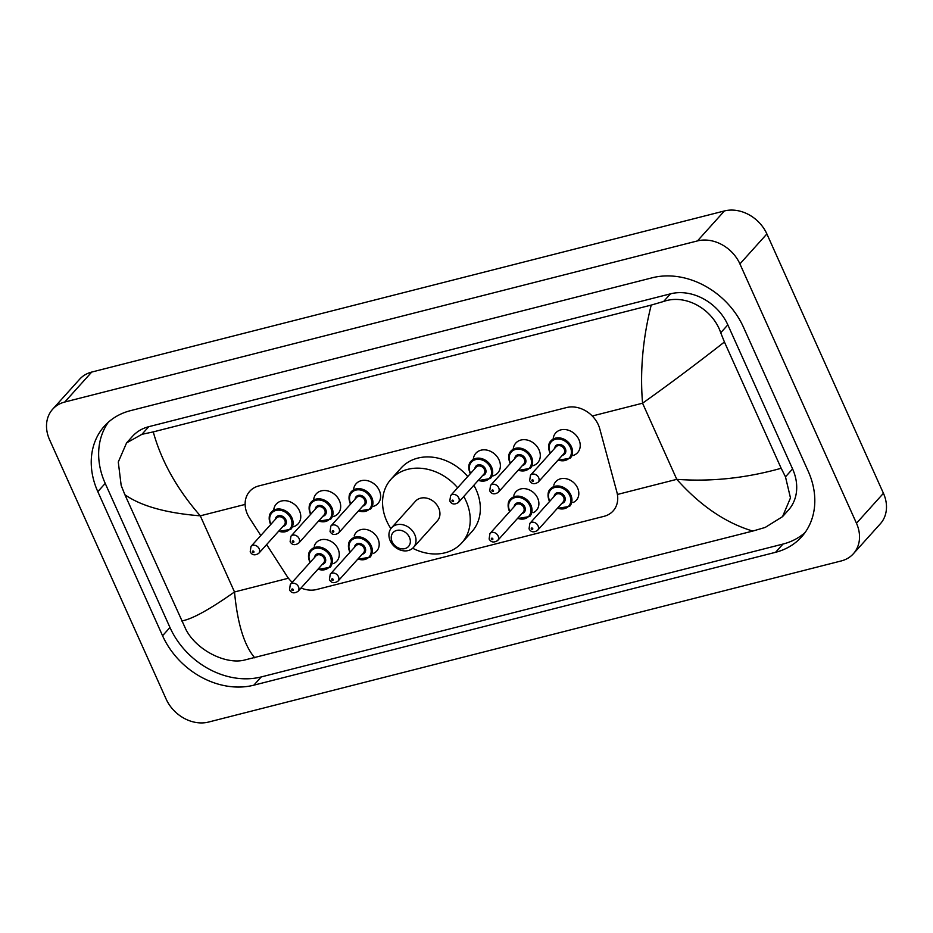 <?xml version="1.0" encoding="UTF-8"?>
<svg xmlns="http://www.w3.org/2000/svg" width="933" height="933" viewBox="0 0 933 933"><rect width="100%" height="100%" fill="white"/><g stroke="black" fill="none" stroke-linecap="round" stroke-linejoin="round"><path stroke-width="1.4" d="M314.258 546.155A13.843 11.254 42 0 1 316.229 542.668A13.843 11.254 42 0 1 338.061 548.989A13.843 11.254 42 0 1 336.825 561.188A13.843 11.254 42 0 1 333.559 563.52M354.178 535.985A13.843 11.254 42 0 1 356.161 532.498A13.843 11.254 42 0 1 377.982 538.819A13.843 11.254 42 0 1 376.745 551.018A13.843 11.254 42 0 1 373.48 553.351M513.873 495.318A13.843 11.254 42 0 1 515.844 491.831A13.843 11.254 42 0 1 537.665 498.152A13.843 11.254 42 0 1 536.428 510.351A13.843 11.254 42 0 1 533.175 512.683M553.794 485.16A13.843 11.254 42 0 1 555.765 481.661A13.843 11.254 42 0 1 577.597 487.994A13.843 11.254 42 0 1 576.361 500.193A13.843 11.254 42 0 1 573.095 502.525M273.777 509.465A14.73 11.977 42 0 1 276.261 504.077A14.73 11.977 42 0 1 299.47 510.806A14.73 11.977 42 0 1 298.163 523.786A14.73 11.977 42 0 1 293.079 526.83M313.698 499.295A14.73 11.977 42 0 1 316.182 493.919A14.73 11.977 42 0 1 339.402 500.648A14.73 11.977 42 0 1 338.084 513.616A14.73 11.977 42 0 1 332.999 516.66M353.619 489.125A14.73 11.977 42 0 1 356.103 483.749A14.73 11.977 42 0 1 379.323 490.478A14.73 11.977 42 0 1 378.005 503.458A14.73 11.977 42 0 1 372.92 506.491M473.381 458.628A14.73 11.977 42 0 1 475.865 453.251A14.73 11.977 42 0 1 499.085 459.981A14.73 11.977 42 0 1 497.767 472.961A14.73 11.977 42 0 1 492.682 475.993M513.302 448.458A14.73 11.977 42 0 1 515.797 443.082A14.73 11.977 42 0 1 539.006 449.811A14.73 11.977 42 0 1 537.688 462.791A14.73 11.977 42 0 1 532.603 465.824M553.234 438.3A14.73 11.977 42 0 1 555.718 432.912A14.73 11.977 42 0 1 578.927 439.641A14.73 11.977 42 0 1 577.62 452.622A14.73 11.977 42 0 1 572.524 455.666M301.056 588A25.961 21.109 -138 0 0 316.695 589.504L604.036 516.322A25.961 21.109 -138 0 0 613.121 510.946A25.961 21.109 -138 0 0 616.888 492.111L599.779 428.853A25.961 21.109 -138 0 0 598.333 424.818A25.961 21.109 -138 0 0 566.494 407.569L258.814 485.93A25.961 21.109 -138 0 0 249.741 491.306A25.961 21.109 -138 0 0 249.519 518.048L260.797 535.53M266.616 544.58L286.956 576.128A25.961 21.109 -138 0 0 292.204 582.309M52.656 409.214L79.62 379.253A34.614 28.153 42 0 1 91.714 372.069L724.416 210.951A34.614 28.153 42 0 1 766.879 233.95L883.434 493.289A34.614 28.153 42 0 1 880.344 523.786L853.38 553.747A34.614 28.153 42 0 1 841.286 560.931L208.584 722.049A34.614 28.153 42 0 1 166.121 699.05L49.566 439.711A34.614 28.153 42 0 1 52.656 409.214A34.614 28.153 42 0 1 64.762 402.03L697.464 240.912A34.614 28.153 42 0 1 739.916 263.911L856.471 523.25A34.614 28.153 42 0 1 853.38 553.747M808.235 471.305L743.484 327.226A74.43 60.517 -138 0 0 652.202 277.789L130.468 410.66A74.43 60.517 -138 0 0 104.449 426.089A74.43 60.517 -138 0 0 97.813 491.656L162.564 635.735A74.43 60.517 -138 0 0 253.846 685.172L775.568 552.301A74.43 60.517 -138 0 0 801.587 536.872A74.43 60.517 -138 0 0 808.235 471.305M108.391 422.183A74.43 60.517 -138 0 0 105.219 483.411L169.969 627.489A74.43 60.517 -138 0 0 261.252 676.926L782.985 544.067A74.43 60.517 -138 0 0 805.062 532.545M782.53 516.649L765.2 527.437L752.779 531.064C725.664 522.958 700.321 505.721 676.775 479.34C711.214 481.86 746.015 478.163 781.166 468.273L785.481 476.845L790.473 497.93L782.53 516.649L788.42 510.106A46.732 37.996 -138 0 0 792.584 468.937L727.833 324.859A46.732 37.996 -138 0 0 670.524 293.825L148.79 426.684A46.732 37.996 -138 0 0 132.451 436.376L126.573 442.907L141.921 434.323L153.257 431.897C161.351 461.159 177.025 489.137 200.292 515.832C166.062 513.08 140.918 506.024 124.87 494.688L121.173 485.44L118.281 462.01L126.573 442.907M752.779 531.064L243.478 660.307C224.876 664.273 196.443 650.021 185.924 629.518L124.87 494.688M781.166 468.273L724.428 342.003C695.225 364.815 667.935 385.212 642.557 403.208C639.898 371.252 642.79 338.551 651.222 305.091L153.257 431.897M651.222 305.091L663.643 301.464C685.72 293.627 712.882 309.289 720.731 332.766L724.428 342.003M181.62 620.958C191.755 619.337 209.377 609.669 234.51 591.965C237.46 623.594 244.224 645.566 254.814 657.87M392.14 541.735A10.38 8.444 42 0 1 396.7 530.434A10.38 8.444 42 0 1 409.435 537.326A10.38 8.444 42 0 1 404.875 548.627A10.38 8.444 42 0 1 392.14 541.735M390.227 540.778A14.718 11.966 42 0 1 391.533 527.821A14.718 11.966 42 0 1 414.73 534.539A14.718 11.966 42 0 1 413.412 547.496A14.718 11.966 42 0 1 390.227 540.778M413.412 547.496L437.332 520.906A14.718 11.966 -138 0 0 438.65 507.949A14.718 11.966 -138 0 0 415.465 501.231L391.533 527.821M390.88 528.638A47.595 38.708 42 0 1 386.763 521.162A47.595 38.708 42 0 1 391.02 479.224A47.595 38.708 42 0 1 457.636 487.784M463.759 496.496A47.595 38.708 42 0 1 466.034 500.974A47.595 38.708 42 0 1 461.788 542.901A47.595 38.708 42 0 1 412.666 548.242M391.02 479.224L401.12 467.993A47.595 38.708 42 0 1 467.736 476.541M473.871 485.265A47.595 38.708 42 0 1 476.145 489.743A47.595 38.708 42 0 1 471.9 531.67L461.788 542.901M617.401 494.467L676.775 479.34L642.557 403.208L592.28 416.001M288.437 578.227L234.51 591.965L200.292 515.832L245.134 504.415M64.762 402.03L91.714 372.069M856.471 523.25L883.434 493.289M739.916 263.911L766.879 233.95M697.464 240.912L724.416 210.951M105.219 483.411L97.813 491.656M782.985 544.067L775.568 552.301M261.252 676.926L253.846 685.172M169.969 627.489L162.564 635.735M792.584 468.937L785.481 476.845M148.79 426.684L141.921 434.323M670.524 293.825L663.643 301.464M727.833 324.859L720.731 332.766M549.794 452.26A12.98 10.555 42 0 1 550.948 440.831A12.98 10.555 42 0 1 571.404 446.755A12.98 10.555 42 0 1 570.25 458.196L557.887 460.284M558.167 459.981A12.117 9.855 -138 0 0 569.083 458.185A12.117 9.855 -138 0 0 570.355 447.315A12.117 9.855 -138 0 0 555.497 439.268A12.117 9.855 -138 0 0 550.178 452.458A12.117 9.855 -138 0 0 550.447 453.03M554.703 448.295A6.053 4.922 42 0 1 559.287 444.423A6.053 4.922 42 0 1 565.305 448.598A6.053 4.922 42 0 1 562.424 455.246M538.178 482.198L563.789 453.73A5.19 4.222 -138 0 0 564.255 449.158A5.19 4.222 -138 0 0 556.068 446.79L530.457 475.247A5.19 4.222 42 0 1 538.644 477.626A5.19 4.222 42 0 1 538.178 482.198C534.364 484.554 531.518 484.04 529.652 480.682L530.457 475.247M531.915 480.775A0.863 0.7 -138 0 0 533.349 480.413A0.863 0.7 -138 0 0 531.915 480.775M509.873 462.43A12.98 10.555 42 0 1 511.027 451.001A12.98 10.555 42 0 1 531.483 456.925A12.98 10.555 42 0 1 530.329 468.366L517.967 470.454M518.247 470.139A12.117 9.855 -138 0 0 529.163 468.354A12.117 9.855 -138 0 0 530.434 457.485A12.117 9.855 -138 0 0 515.564 449.438A12.117 9.855 -138 0 0 510.246 462.616A12.117 9.855 -138 0 0 510.526 463.2M514.783 458.465A6.053 4.922 42 0 1 519.366 454.593A6.053 4.922 42 0 1 525.384 458.768A6.053 4.922 42 0 1 522.503 465.415M498.257 492.367L523.868 463.899A5.19 4.222 -138 0 0 524.323 459.328A5.19 4.222 -138 0 0 516.147 456.948L490.536 485.417A5.19 4.222 42 0 1 498.712 487.784A5.19 4.222 42 0 1 498.257 492.367C494.443 494.712 491.598 494.21 489.732 490.851L490.536 485.417M491.983 490.945A0.863 0.7 -138 0 0 493.429 490.583A0.863 0.7 -138 0 0 491.983 490.945M469.94 472.599A12.98 10.555 42 0 1 471.107 461.159A12.98 10.555 42 0 1 491.563 467.095A12.98 10.555 42 0 1 490.408 478.524L478.046 480.623M478.326 480.308A12.117 9.855 -138 0 0 489.242 478.524A12.117 9.855 -138 0 0 490.501 467.655A12.117 9.855 -138 0 0 475.643 459.607A12.117 9.855 -138 0 0 470.325 472.786A12.117 9.855 -138 0 0 470.605 473.358M474.862 468.634A6.053 4.922 42 0 1 479.445 464.762A6.053 4.922 42 0 1 485.463 468.937A6.053 4.922 42 0 1 482.583 475.573M458.336 502.525L483.935 474.069A5.19 4.222 -138 0 0 484.402 469.497A5.19 4.222 -138 0 0 476.227 467.118L450.616 495.586A5.19 4.222 42 0 1 458.791 497.954A5.19 4.222 42 0 1 458.336 502.525C454.511 504.881 451.677 504.38 449.799 501.009L450.616 495.586M452.062 501.114A0.863 0.7 -138 0 0 453.508 500.741A0.863 0.7 -138 0 0 452.062 501.114M350.178 503.097A12.98 10.555 42 0 1 351.333 491.656A12.98 10.555 42 0 1 371.8 497.592A12.98 10.555 42 0 1 370.634 509.021L358.272 511.121M358.552 510.806A12.117 9.855 -138 0 0 369.48 509.021A12.117 9.855 -138 0 0 370.739 498.152A12.117 9.855 -138 0 0 355.881 490.105A12.117 9.855 -138 0 0 350.563 503.284A12.117 9.855 -138 0 0 350.843 503.867M355.1 499.132A6.053 4.922 42 0 1 359.671 495.26A6.053 4.922 42 0 1 365.701 499.435A6.053 4.922 42 0 1 362.809 506.083M338.562 533.023L364.173 504.566A5.19 4.222 -138 0 0 364.64 499.995A5.19 4.222 -138 0 0 356.453 497.616L330.842 526.084A5.19 4.222 42 0 1 339.029 528.451A5.19 4.222 42 0 1 338.562 533.023C334.749 535.379 331.903 534.877 330.037 531.507L330.842 526.084M332.3 531.612A0.863 0.7 -138 0 0 333.746 531.239A0.863 0.7 -138 0 0 332.3 531.612M310.257 513.267A12.98 10.555 42 0 1 311.412 501.826A12.98 10.555 42 0 1 331.88 507.762A12.98 10.555 42 0 1 330.714 519.191L318.351 521.29M318.631 520.976A12.117 9.855 -138 0 0 329.547 519.18A12.117 9.855 -138 0 0 330.818 508.31A12.117 9.855 -138 0 0 315.96 500.263A12.117 9.855 -138 0 0 310.642 513.453A12.117 9.855 -138 0 0 310.911 514.025M315.167 509.301A6.053 4.922 42 0 1 319.751 505.429A6.053 4.922 42 0 1 325.769 509.605A6.053 4.922 42 0 1 322.888 516.241M298.642 543.193L324.252 514.736A5.19 4.222 -138 0 0 324.719 510.153A5.19 4.222 -138 0 0 316.532 507.785L290.921 536.253A5.19 4.222 42 0 1 299.108 538.621A5.19 4.222 42 0 1 298.642 543.193C294.828 545.548 291.982 545.047 290.116 541.676L290.921 536.253M292.379 541.781A0.863 0.7 -138 0 0 293.813 541.408A0.863 0.7 -138 0 0 292.379 541.781M270.337 523.425A12.98 10.555 42 0 1 271.491 511.995A12.98 10.555 42 0 1 291.947 517.92A12.98 10.555 42 0 1 290.793 529.361L278.431 531.448M278.71 531.145A12.117 9.855 -138 0 0 289.627 529.349A12.117 9.855 -138 0 0 290.898 518.48A12.117 9.855 -138 0 0 276.04 510.433A12.117 9.855 -138 0 0 270.722 523.623A12.117 9.855 -138 0 0 270.99 524.194M275.247 519.459A6.053 4.922 42 0 1 279.83 515.587A6.053 4.922 42 0 1 285.848 519.763A6.053 4.922 42 0 1 282.967 526.41M258.721 553.362L284.332 524.894A5.19 4.222 -138 0 0 284.798 520.322A5.19 4.222 -138 0 0 276.611 517.955L251 546.411A5.19 4.222 42 0 1 259.187 548.791A5.19 4.222 42 0 1 258.721 553.362C254.907 555.718 252.062 555.205 250.196 551.846L251 546.411M252.458 551.939A0.863 0.7 -138 0 0 253.893 551.578A0.863 0.7 -138 0 0 252.458 551.939M549.187 500.415A12.98 10.555 42 0 1 550.342 488.985A12.98 10.555 42 0 1 570.809 494.91A12.98 10.555 42 0 1 569.643 506.351L557.281 508.438M557.561 508.135A12.117 9.855 -138 0 0 568.489 506.339A12.117 9.855 -138 0 0 569.748 495.47A12.117 9.855 -138 0 0 554.89 487.423A12.117 9.855 -138 0 0 549.572 500.613A12.117 9.855 -138 0 0 549.84 501.184M554.097 496.449A6.053 4.922 42 0 1 558.68 492.577A6.053 4.922 42 0 1 564.698 496.753A6.053 4.922 42 0 1 561.818 503.4M563.182 501.884A5.19 4.222 -138 0 0 563.649 497.312A5.19 4.222 -138 0 0 555.462 494.945L529.851 523.401A5.19 4.222 42 0 1 538.038 525.78A5.19 4.222 42 0 1 537.571 530.352L563.182 501.884M532.743 528.568A0.863 0.7 -138 0 0 531.309 528.929A0.863 0.7 -138 0 0 532.743 528.568M509.266 510.584A12.98 10.555 42 0 1 510.421 499.155A12.98 10.555 42 0 1 530.889 505.08A12.98 10.555 42 0 1 529.722 516.52L517.36 518.608M517.64 518.293A12.117 9.855 -138 0 0 528.556 516.509A12.117 9.855 -138 0 0 529.827 505.639A12.117 9.855 -138 0 0 514.969 497.592A12.117 9.855 -138 0 0 509.651 510.783A12.117 9.855 -138 0 0 509.919 511.354M514.176 506.619A6.053 4.922 42 0 1 518.76 502.747A6.053 4.922 42 0 1 524.778 506.922A6.053 4.922 42 0 1 521.897 513.57M523.261 512.054A5.19 4.222 -138 0 0 523.728 507.482A5.19 4.222 -138 0 0 515.541 505.115L489.93 533.571A5.19 4.222 42 0 1 498.117 535.95A5.19 4.222 42 0 1 497.651 540.522L523.261 512.054M492.822 538.738A0.863 0.7 -138 0 0 491.388 539.099A0.863 0.7 -138 0 0 492.822 538.738M349.572 551.251A12.98 10.555 42 0 1 350.738 539.822A12.98 10.555 42 0 1 371.194 545.747A12.98 10.555 42 0 1 370.039 557.188L357.677 559.275M357.957 558.96A12.117 9.855 -138 0 0 368.873 557.176A12.117 9.855 -138 0 0 370.133 546.306A12.117 9.855 -138 0 0 355.275 538.259A12.117 9.855 -138 0 0 349.957 551.438A12.117 9.855 -138 0 0 350.237 552.021M354.493 547.286A6.053 4.922 42 0 1 359.077 543.414A6.053 4.922 42 0 1 365.095 547.589A6.053 4.922 42 0 1 362.214 554.237M363.567 552.721A5.19 4.222 -138 0 0 364.033 548.149A5.19 4.222 -138 0 0 355.846 545.77L330.235 574.238A5.19 4.222 42 0 1 338.422 576.606A5.19 4.222 42 0 1 337.956 581.189L363.567 552.721M333.139 579.405A0.863 0.7 -138 0 0 331.693 579.766A0.863 0.7 -138 0 0 333.139 579.405M309.651 561.421A12.98 10.555 42 0 1 310.817 549.98A12.98 10.555 42 0 1 331.273 555.916A12.98 10.555 42 0 1 330.107 567.346L317.756 569.445M318.036 569.13A12.117 9.855 -138 0 0 328.952 567.346A12.117 9.855 -138 0 0 330.212 556.476A12.117 9.855 -138 0 0 315.354 548.429A12.117 9.855 -138 0 0 310.036 561.608A12.117 9.855 -138 0 0 310.316 562.179M314.573 557.456A6.053 4.922 42 0 1 319.156 553.584A6.053 4.922 42 0 1 325.174 557.759A6.053 4.922 42 0 1 322.293 564.395M323.646 562.891A5.19 4.222 -138 0 0 324.113 558.319A5.19 4.222 -138 0 0 315.925 555.94L290.315 584.408A5.19 4.222 42 0 1 298.502 586.775A5.19 4.222 42 0 1 298.035 591.347L323.646 562.891M293.219 589.563A0.863 0.7 -138 0 0 291.772 589.936A0.863 0.7 -138 0 0 293.219 589.563M550.167 453.345L549.724 452.435C547.986 447.012 548.406 443.14 550.948 440.831M510.246 463.503L509.803 462.605C508.065 457.182 508.473 453.31 511.027 451.001M470.325 473.672L469.882 472.763C468.144 467.34 468.553 463.479 471.107 461.159M350.551 504.17L350.108 503.272C348.382 497.849 348.79 493.977 351.333 491.656M310.631 514.34L310.188 513.43C308.461 508.007 308.87 504.135 311.412 501.826M270.71 524.509L270.267 523.6C268.541 518.177 268.949 514.305 271.491 511.995M550.342 488.985C547.799 491.294 547.391 495.166 549.117 500.589L549.56 501.499M529.851 523.401L529.046 528.836C530.947 532.218 533.793 532.731 537.571 530.352M510.421 499.155C507.879 501.464 507.47 505.336 509.196 510.759L509.64 511.669M489.93 533.571L489.125 539.006C491.026 542.388 493.86 542.889 497.651 540.522M350.738 539.822C348.184 542.131 347.776 546.003 349.502 551.426L349.957 552.324M330.235 574.238L329.431 579.673C331.332 583.055 334.177 583.557 337.956 581.189M310.817 549.98C308.263 552.301 307.855 556.161 309.581 561.584L310.036 562.494M290.315 584.408L289.51 589.831C291.411 593.225 294.257 593.726 298.035 591.347"/></g></svg>
